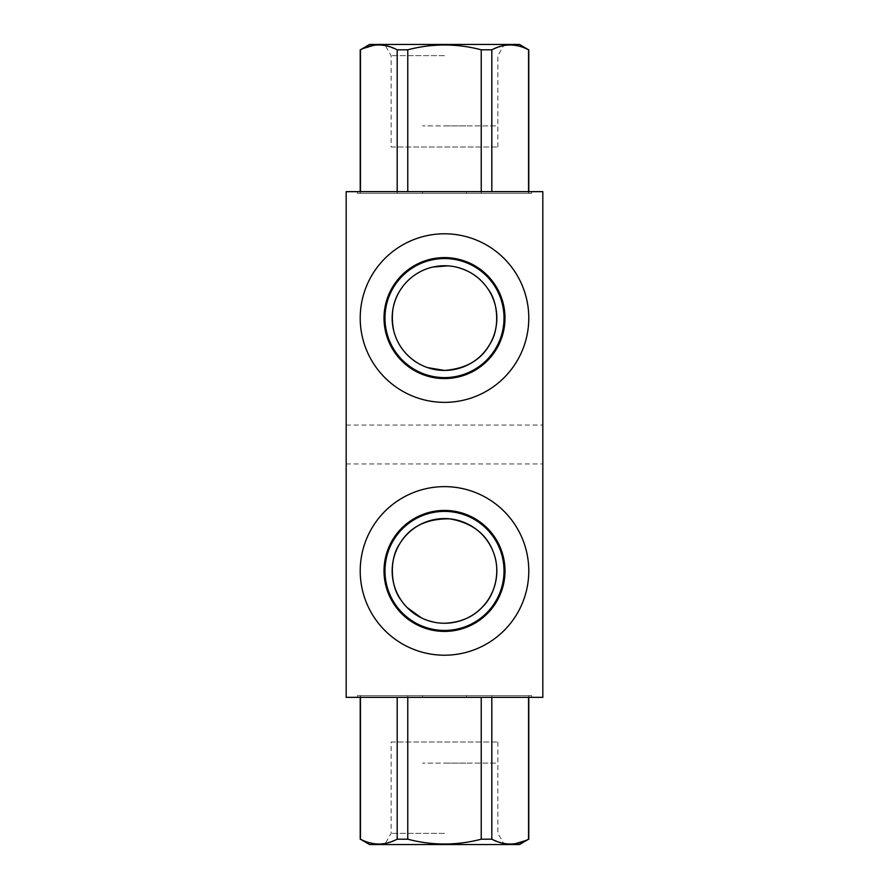 <?xml version="1.0" encoding="UTF-8"?>
<svg xmlns="http://www.w3.org/2000/svg" width="889" height="889" viewBox="0 0 889 889"><rect width="100%" height="100%" fill="white"/><g stroke="black" fill="none" stroke-linecap="round" stroke-linejoin="round"><path stroke-width="0.67" stroke-dasharray="4.45 3.33" d="M444.5 763.084L496.962 763.084L444.5 763.084C415.263 763.084 415.263 763.084 444.5 763.084C473.737 763.084 473.737 763.084 444.5 763.084M360.445 697.343L360.445 695.654L407.762 695.654L360.223 695.654L360.223 839.194M360.445 839.194L369.402 842.739M374.413 843.772L377.669 844.039M378.747 844.061L383.926 843.672M385.315 843.428L397.183 839.194L407.762 839.194C432.287 845.617 456.779 845.617 481.238 839.194L491.817 839.194L503.685 843.428M509.253 844.05L515.487 843.639M525.732 840.527L528.777 839.194M519.509 844.55L369.491 844.55M444.5 844.55L504.341 844.55L444.5 844.55M444.5 833.36L391.127 833.36L444.5 833.36M391.127 742.004L497.873 742.004L391.127 742.004L391.127 833.36L384.659 844.55M407.762 697.343L407.762 695.654L491.817 695.654L407.762 695.654L407.762 839.194M397.183 697.343L397.183 839.194M491.817 697.343L491.817 695.654L528.777 695.654L491.817 695.654L491.817 839.194M481.238 697.343L481.238 839.194M528.555 839.194L528.555 697.343M444.5 125.916L496.962 125.916L444.5 125.916C415.263 125.916 415.263 125.916 444.5 125.916C473.737 125.916 473.737 125.916 444.5 125.916M481.238 191.657L481.238 193.346L397.183 193.346L491.817 193.346L481.238 193.346L481.238 49.806C456.779 43.383 432.287 43.383 407.762 49.806L397.183 49.806L385.315 45.572M384.259 45.383L379.492 44.939M378.647 44.939L373.513 45.361M363.268 48.473L360.223 49.806M369.491 44.45L519.509 44.45M528.555 191.657L528.555 193.346L491.817 193.346L528.777 193.346L528.777 49.806M528.555 49.806L524.043 47.773M524.01 47.75L517.098 45.661M511.131 44.95L504.896 45.361M503.685 45.572L491.817 49.806L481.238 49.806M444.5 44.45L504.341 44.45L444.5 44.45M444.5 55.64L391.127 55.64L444.5 55.64M391.127 146.996L497.873 146.996L391.127 146.996L391.127 55.64L384.659 44.45M407.762 49.806L407.762 191.657M397.183 49.806L397.183 193.346L360.223 193.346L397.183 193.346L397.183 191.657M491.817 49.806L491.817 191.657M360.445 49.806L360.445 191.657M466.447 697.343L466.447 695.654L531.589 695.654L357.411 695.654L422.553 695.654L422.553 697.343L357.411 697.343L542.823 697.343L542.823 191.657L357.411 191.657L422.553 191.657L422.553 193.346L357.411 193.346L531.589 193.346L422.553 193.346M466.447 191.657L466.447 193.346M514.731 193.346L374.269 193.346L514.731 193.346M427.509 367.59L418.286 363.39M399.85 290.77L407.006 281.557M485.761 285.88L486.916 287.403M487.128 287.703L488.217 289.292M407.062 281.502L408.573 280.013M408.907 279.702L410.296 278.468M410.796 278.035L412.118 276.968M412.785 276.446L414.096 275.479M414.685 275.057L418.397 272.712M421.375 271.123L423.108 270.312M423.686 270.056L432.832 267.056M447.934 265.855L450.156 266.044M450.867 266.122L452.812 266.4M453.601 266.533L455.624 266.933M444.5 402.361A84.277 84.277 0 0 0 517.487 275.934A84.277 84.277 0 0 0 371.513 275.934A84.277 84.277 0 0 0 444.5 402.361M514.731 695.654L374.269 695.654L514.731 695.654M422.553 695.654L466.447 695.654M542.823 444.5L542.823 463.936L542.823 444.5M346.177 444.5L346.177 463.936L346.177 444.5M441.644 623.178L439.577 623.033M438.966 622.967L436.899 622.711M436.232 622.6L434.054 622.211M428.098 620.622L426.253 619.977M425.487 619.689L423.92 619.044M423.042 618.655L421.419 617.899M403.65 603.642L402.428 602.064M402.25 601.82L401.106 600.186M444.5 655.204A84.277 84.277 0 0 0 517.487 528.777A84.277 84.277 0 0 0 371.513 528.777A84.277 84.277 0 0 0 444.5 655.204M422.553 697.343L346.177 697.343L346.177 191.657L422.553 191.657M497.873 742.004L497.873 833.36L504.341 844.55M528.777 695.654L528.777 697.343M360.223 695.654L360.223 697.343M497.873 146.996L497.873 55.64L504.341 44.45M528.777 193.346L528.777 191.657M360.223 193.346L360.223 191.657M357.411 191.657L357.411 193.346M531.589 191.657L531.589 193.346M531.589 697.343L531.589 695.654M357.411 697.343L357.411 695.654M346.177 463.936L542.823 463.936M346.177 425.064L542.823 425.064"/><path stroke-width="1.33" d="M481.238 839.194C456.779 845.617 432.287 845.617 407.762 839.194L397.183 839.194C384.993 845.617 372.747 845.617 360.445 839.194L369.491 844.55L519.509 844.55L528.555 839.194C516.376 845.617 504.13 845.617 491.817 839.194L481.238 839.194L481.238 697.343M369.891 842.872L374.413 843.772M377.669 844.039L378.747 844.061M383.926 843.672L385.315 843.428M503.685 843.428L507.563 843.961M507.886 843.983L509.253 844.05M515.487 843.639L525.732 840.527M528.555 697.343L528.555 839.194M491.817 697.343L491.817 839.194M397.183 697.343L397.183 839.194M407.762 697.343L407.762 839.194M360.445 697.343L360.445 839.194M385.315 45.572L384.259 45.383M379.492 44.939L378.647 44.939M373.513 45.361L363.268 48.473M360.445 49.806L369.491 44.45L519.509 44.45L528.555 49.806C516.253 43.383 504.007 43.383 491.817 49.806L481.238 49.806C456.779 43.383 432.287 43.383 407.762 49.806L397.183 49.806C384.87 43.383 372.624 43.383 360.445 49.806L360.445 191.657M517.098 45.661L512.82 45.039M512.486 45.017L511.131 44.95M504.896 45.361L503.685 45.572M407.762 191.657L407.762 49.806M397.183 191.657L397.183 49.806M491.817 191.657L491.817 49.806M481.238 191.657L481.238 49.806M528.555 191.657L528.555 49.806M392.16 318.084A52.34 52.34 0 0 0 444.5 370.424A52.34 52.34 0 0 0 496.84 318.084A52.34 52.34 0 0 0 444.5 265.744A52.34 52.34 0 0 0 392.16 318.084M488.217 289.292C498.362 302.316 499.707 328.574 490.472 343.11C481.86 359.567 466.536 368.668 444.5 370.424L427.509 367.59M418.286 363.39C405.695 355.811 397.527 345.065 393.816 331.153C390.615 315.662 392.627 302.204 399.85 290.77M482.36 281.935L485.761 285.88M412.118 276.968L412.785 276.446M414.096 275.479L414.685 275.057M418.397 272.712L421.375 271.123M423.108 270.312L423.686 270.056M432.832 267.056L447.934 265.855M450.156 266.044L450.867 266.122M452.812 266.4L453.601 266.533M455.624 266.933C466.514 269.6 475.304 274.479 481.994 281.557M444.5 402.361A84.277 84.277 0 0 1 371.513 275.934A84.277 84.277 0 0 1 517.487 275.934A84.277 84.277 0 0 1 444.5 402.361M392.16 570.916A52.34 52.34 0 0 0 444.5 623.256A52.34 52.34 0 0 0 496.84 570.916A52.34 52.34 0 0 0 444.5 518.576A52.34 52.34 0 0 0 392.16 570.916M401.106 600.186C390.238 586.651 389.26 558.903 399.439 544.29C409.362 527.033 426.142 518.554 449.767 518.843C472.281 522.876 486.883 534.189 493.595 552.769C501.04 572.094 494.706 595.697 481.994 607.443C472.748 617.266 460.246 622.544 444.5 623.256L441.644 623.178M439.577 623.033L438.966 622.967M436.899 622.711L436.232 622.6M434.054 622.211L428.098 620.622M426.253 619.977L425.487 619.689M423.92 619.044L423.042 618.655M421.419 617.899L407.006 607.443L403.65 603.642M444.5 655.204A84.277 84.277 0 0 1 371.513 528.777A84.277 84.277 0 0 1 517.487 528.777A84.277 84.277 0 0 1 444.5 655.204M542.823 697.343L542.823 191.657L346.177 191.657L346.177 697.343L542.823 697.343M384.981 318.084A59.519 59.519 0 0 1 474.259 266.533A59.519 59.519 0 0 1 474.259 369.624A59.519 59.519 0 0 1 384.981 318.084M384.015 318.084A60.485 60.485 0 0 1 474.748 265.7A60.485 60.485 0 0 1 474.748 370.469A60.485 60.485 0 0 1 384.015 318.084M384.981 570.916A59.519 59.519 0 0 1 474.259 519.376A59.519 59.519 0 0 1 474.259 622.467A59.519 59.519 0 0 1 384.981 570.916M384.015 570.916A60.485 60.485 0 0 1 474.748 518.531A60.485 60.485 0 0 1 474.748 623.3A60.485 60.485 0 0 1 384.015 570.916M528.777 697.343L528.777 839.194M360.223 697.343L360.223 839.194M528.777 191.657L528.777 49.806M360.223 191.657L360.223 49.806"/></g></svg>
